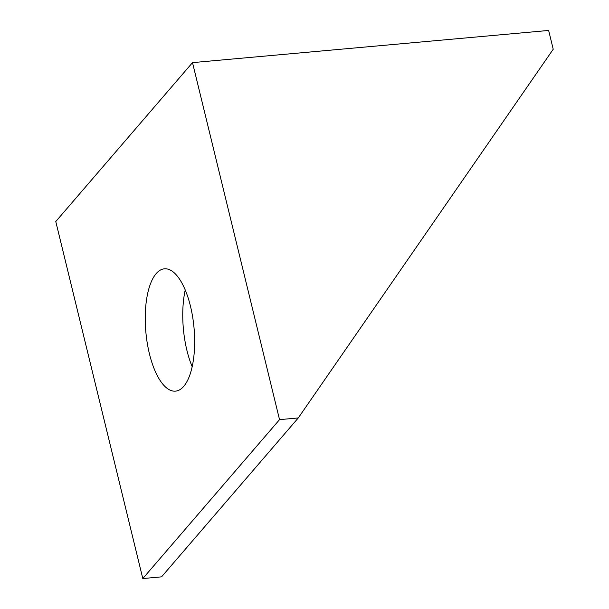 <?xml version="1.0" encoding="UTF-8"?>
<svg xmlns="http://www.w3.org/2000/svg" width="609" height="609" viewBox="0 0 609 609"><rect width="100%" height="100%" fill="white"/><g stroke="black" fill="none" stroke-linecap="round" stroke-linejoin="round"><path stroke-width="0.91" d="M190.457 306.144A61.41 24.162 -95.2 0 0 164.422 268.82A61.41 24.162 -95.2 0 0 149.433 353.821A61.41 24.162 -95.2 0 0 175.476 391.145A61.41 24.162 -95.2 0 0 190.457 306.144M192.155 366.641A61.41 24.162 84.8 0 1 186.925 350.434A61.41 24.162 84.8 0 1 185.227 289.937M142.803 578.55L161.545 576.86L298.281 417.941L553.223 49.238L548.648 30.45L192.505 62.628L55.777 221.539L142.803 578.55L279.539 419.639L192.505 62.628M298.281 417.941L279.539 419.639"/></g></svg>
